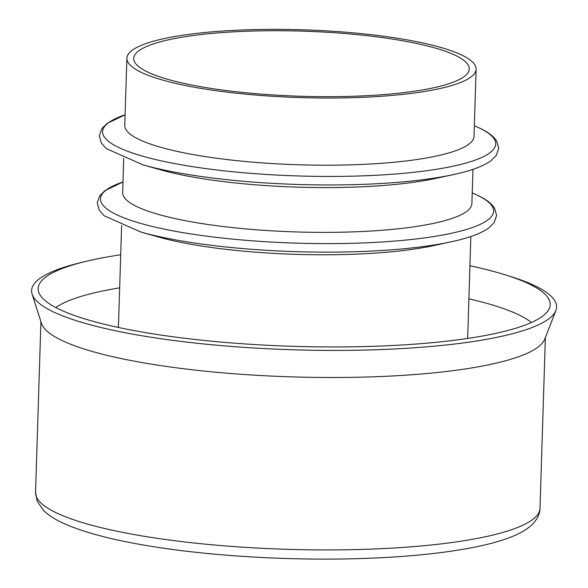 <?xml version="1.0" encoding="UTF-8"?>
<svg xmlns="http://www.w3.org/2000/svg" width="588" height="588" viewBox="0 0 588 588"><rect width="100%" height="100%" fill="white"/><g stroke="black" fill="none" stroke-linecap="round" stroke-linejoin="round"><path stroke-width="0.88" d="M455.443 55.39A167.852 32.575 1.8 0 0 267.937 30.745A167.852 32.575 1.8 0 0 133.726 58.425A167.852 32.575 1.8 0 0 300.475 96.256A167.852 32.575 1.8 0 0 469.268 68.965A167.852 32.575 1.8 0 0 455.443 55.39M461.72 55.052A174.702 33.906 1.8 0 0 266.562 29.4A174.702 33.906 1.8 0 0 126.883 58.205A174.702 33.906 1.8 0 0 300.431 97.586A174.702 33.906 1.8 0 0 476.118 69.186A174.702 33.906 1.8 0 0 461.72 55.052M126.883 58.205L124.766 125.384A174.702 33.906 1.8 0 0 298.322 164.765A174.702 33.906 1.8 0 0 474.009 136.357L476.118 69.186M453.392 174.607A196.627 38.161 1.8 0 1 142.943 164.846L160.112 169.719A174.702 33.906 1.8 0 0 435.951 178.384L453.392 174.607C470.87 170.851 483.424 166.213 491.031 160.678L496.265 155.452L498.734 148.272L496.728 141.113C493.766 136.379 488.202 132.102 480.051 128.287L474.34 125.766M123.73 158.363L122.657 192.563A174.702 33.906 1.8 0 0 296.212 231.937A174.702 33.906 1.8 0 0 471.892 203.536L472.972 169.344M451.275 241.778A196.627 38.161 1.8 0 1 140.833 232.025L158.003 236.891A174.702 33.906 1.8 0 0 433.834 245.564L451.275 241.778C468.761 238.03 481.307 233.385 488.922 227.857L494.148 222.631L496.617 215.451L494.611 208.284C491.649 203.551 486.092 199.281 477.941 195.466L472.23 192.945M531.383 322.503A245.497 47.65 1.8 0 0 518.381 314.646A245.497 47.65 1.8 0 0 468.901 298.822M119.665 287.841A245.497 47.65 1.8 0 0 55.816 307.561M120.702 254.788A256.155 49.715 1.8 0 0 84.988 261.609A256.155 49.715 1.8 0 0 38.646 291.986A256.155 49.715 1.8 0 0 292.618 346.303A256.155 49.715 1.8 0 0 549.501 308.046A256.155 49.715 1.8 0 0 529.104 283.938A256.155 49.715 1.8 0 0 505.158 274.809A256.155 49.715 1.8 0 0 469.937 265.761M84.988 261.609L79.63 262.917A262.63 50.972 1.8 0 0 32.12 294.066A262.63 50.972 1.8 0 0 292.508 349.757A262.63 50.972 1.8 0 0 555.88 310.53A262.63 50.972 1.8 0 0 534.97 285.819A262.63 50.972 1.8 0 0 510.421 276.456L505.158 274.809M32.12 294.066L41.454 323.363A252.355 48.98 1.8 0 0 291.655 376.871A252.355 48.98 1.8 0 0 544.723 339.18L555.88 310.53M35.552 492.413A252.355 48.98 1.8 0 0 286.238 549.295A252.355 48.98 1.8 0 0 540.005 508.267C539.982 514.309 536.895 520.174 530.758 525.863C525.4 530.42 518.366 534.316 509.664 537.55C500.307 541.1 488.973 544.231 475.677 546.943C444.168 553.293 405.36 557.181 359.246 558.6C291.773 560.687 215.487 556.366 155.989 547.068C115.696 540.828 84.937 532.941 63.71 523.416C55.368 519.674 48.694 515.397 43.688 510.575L37.213 501.263L35.552 492.413L40.917 321.673M142.943 164.846L106.252 148.588L101.356 143.046L99.343 135.725L101.797 128.698L106.979 123.502L125.104 114.792A196.627 38.161 1.8 0 0 291.913 175.738A196.627 38.161 1.8 0 0 479.499 128.074A196.627 38.161 1.8 0 0 474.34 125.788M140.833 232.025L104.142 215.759L99.247 210.217L97.233 202.897L99.688 195.877L104.862 190.681L122.988 181.971A196.627 38.161 1.8 0 0 289.796 242.917A196.627 38.161 1.8 0 0 477.39 195.253A196.627 38.161 1.8 0 0 472.23 192.967M121.62 225.542L118.416 327.465M470.856 236.516L467.658 338.445M545.37 337.527L540.005 508.267"/></g></svg>
